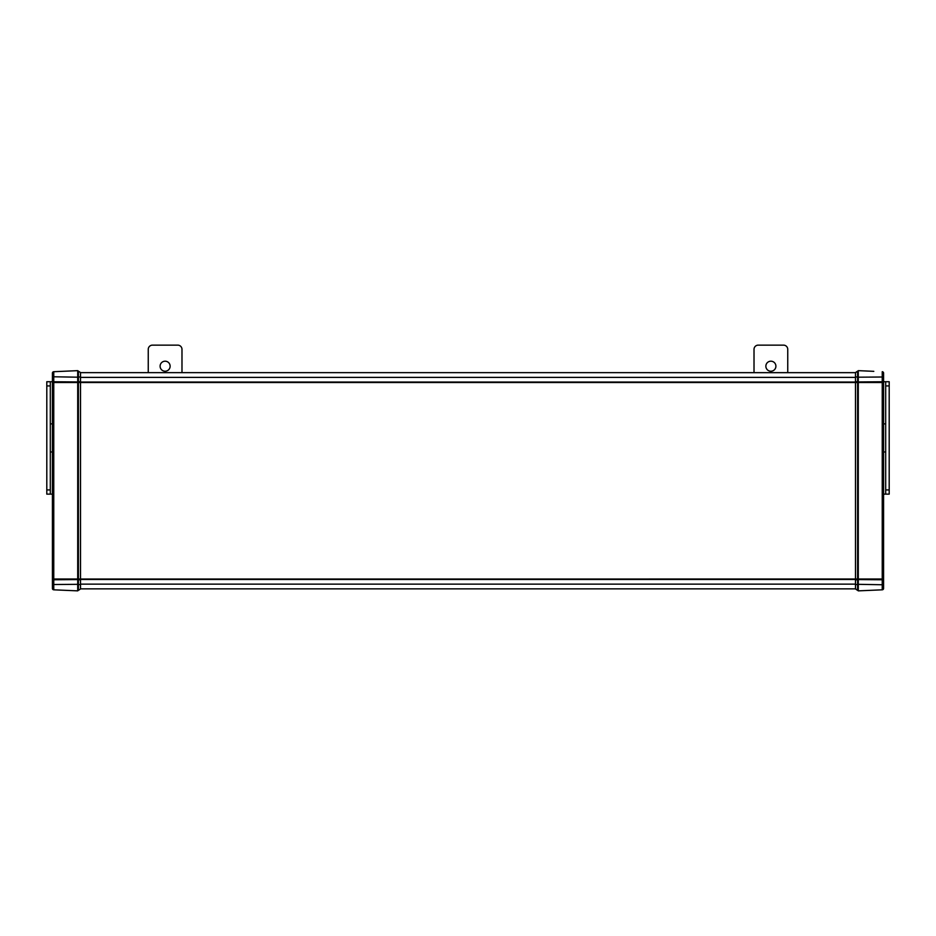 <?xml version="1.0" encoding="UTF-8"?>
<svg xmlns="http://www.w3.org/2000/svg" width="936" height="936" viewBox="0 0 936 936"><rect width="100%" height="100%" fill="white"/><g stroke="black" fill="none" stroke-linecap="round" stroke-linejoin="round"><path stroke-width="1.4" d="M80.519 588.849L855.481 588.849L80.519 588.849M855.481 372.668L80.519 372.645M77.711 377.114L78.413 377.114L78.413 382.52L855.481 382.508L855.481 579.01L80.519 579.021L80.519 372.563L78.413 371.147L80.519 372.563M883.584 588.416A1.404 1.404 0 0 1 882.238 589.82L882.238 579.77L883.584 580.027L883.584 588.416A1.404 1.404 0 0 1 882.238 589.82L858.289 590.862L858.289 370.656L873.803 371.335M883.584 580.027L883.584 373.113A1.404 1.404 0 0 0 882.238 371.709A1.404 1.404 0 0 1 883.584 373.113M858.289 584.415L857.587 584.415L857.587 579.01L883.584 579.01L883.584 586.509M857.587 371.147L855.481 372.563L858.289 371.147L857.587 371.147L857.587 579.01L855.481 579.01L855.481 584.672L857.587 584.415L857.587 590.37L855.481 588.966L858.289 590.37M855.481 584.672L855.481 588.966M858.289 579.583L882.238 579.77L882.238 382.52L855.481 382.52L855.481 376.857L858.289 377.114M855.481 372.563L855.481 376.857M80.519 376.857L78.413 377.114L78.413 371.147L77.711 370.656L53.761 371.709L77.711 370.656L77.711 590.862L53.761 589.82A1.404 1.404 0 0 1 52.416 588.416A1.404 1.404 0 0 0 53.761 589.82L53.761 584.52L52.416 584.778L52.416 588.416M77.711 579.583L53.761 579.77L53.761 382.52L78.413 382.52L78.413 579.01L52.416 579.01L52.416 584.778M77.711 590.37L78.413 590.37L78.413 579.01L80.519 579.01L80.519 584.672L77.711 584.415M78.413 590.37L80.519 588.966L80.519 584.672M52.416 586.509L52.416 376.752L77.711 377.196M52.416 373.113A1.404 1.404 0 0 1 53.761 371.709A1.404 1.404 0 0 0 52.416 373.113L52.416 376.752M181.982 372.645L181.982 349.35A4.212 4.212 0 0 0 177.758 345.138L152.474 345.138A4.212 4.212 0 0 0 148.251 349.35L148.251 372.645M165.11 371.229A5.019 5.019 0 0 1 160.77 363.706A5.019 5.019 0 0 1 169.463 363.706A5.019 5.019 0 0 1 165.11 371.229M52.416 381.724L46.8 381.724L46.8 494.138L52.416 494.138M52.416 451.983L50.31 451.983M52.416 423.879L50.31 423.879M50.31 494.138L50.31 381.724M787.749 372.645L787.749 349.35A4.212 4.212 0 0 0 783.526 345.138L758.242 345.138A4.212 4.212 0 0 0 754.018 349.35L754.018 372.645M770.89 361.191A5.019 5.019 0 0 1 775.23 368.725A5.019 5.019 0 0 1 766.537 368.725A5.019 5.019 0 0 1 770.89 361.191M883.584 494.138L889.2 494.138L889.2 381.724L883.584 381.724M883.584 423.879L885.69 423.879M883.584 451.983L885.69 451.983M885.69 381.724L885.69 494.138M80.519 377.383L855.481 377.383M855.481 382.04L80.519 382.04M80.519 579.478L855.481 579.478M855.481 584.146L80.519 584.146M883.584 584.778L858.289 584.321M858.289 377.196L882.238 377.009L882.238 371.709M858.289 381.946L882.238 381.759L882.238 377.009L883.584 376.752M883.584 382.52L882.238 382.52L882.238 381.759L883.584 381.502M855.481 579.922L858.289 579.665M855.481 381.595L858.289 381.853M80.519 381.595L77.711 381.853M80.519 579.922L77.711 579.665M53.761 371.709L53.761 381.759L77.711 381.946M77.711 584.321L53.761 584.52L53.761 579.77L52.416 580.027M52.416 381.502L53.761 381.759L53.761 382.52L52.416 382.52M50.31 489.926L46.8 489.926M46.8 385.936L50.31 385.936M885.69 385.936L889.2 385.936M889.2 489.926L885.69 489.926"/></g></svg>
